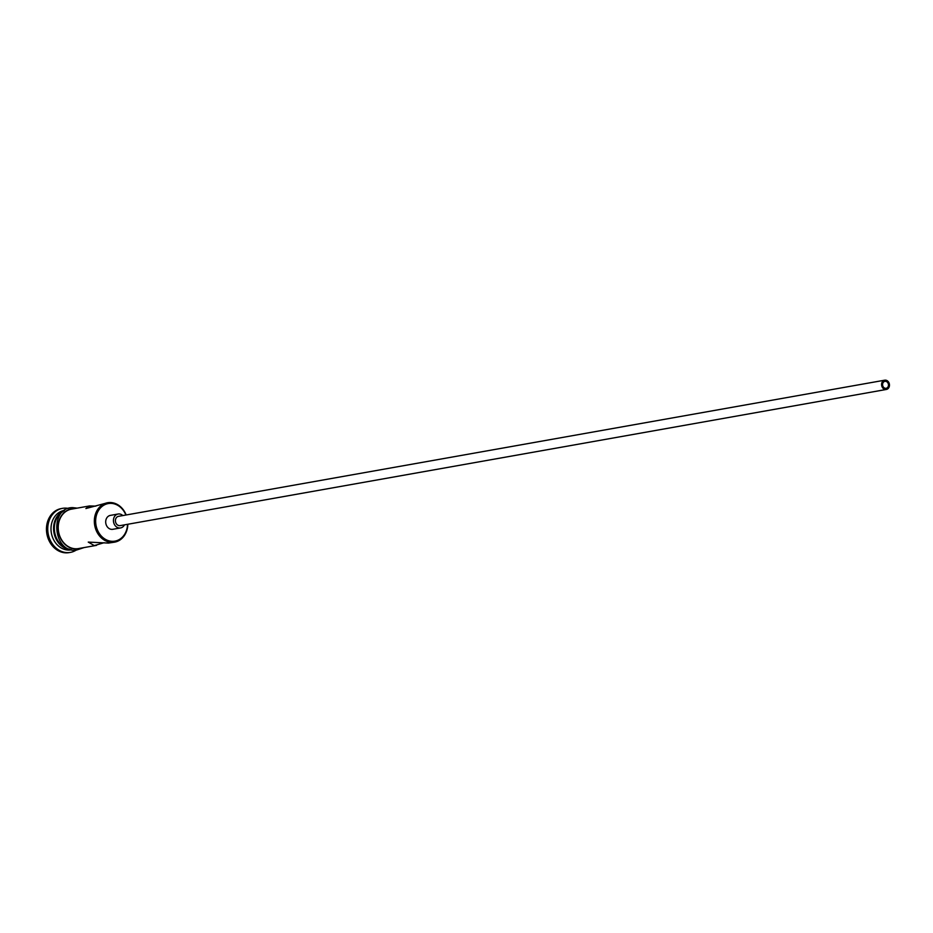 <?xml version="1.0" encoding="UTF-8"?>
<svg xmlns="http://www.w3.org/2000/svg" width="933" height="933" viewBox="0 0 933 933"><rect width="100%" height="100%" fill="white"/><g stroke="black" fill="none" stroke-linecap="round" stroke-linejoin="round"><path stroke-width="1.4" d="M125.897 515.028A19.08 15.849 79.9 0 0 110.269 503.365A19.08 15.849 79.9 0 0 95.702 522.713A19.08 15.849 79.9 0 0 112.928 541.327A19.08 15.849 79.9 0 0 127.553 524.299M127.833 524.253A20.013 16.631 -100.1 0 1 114.584 542.155A20.013 16.631 -100.1 0 1 112.473 542.365A20.013 16.631 -100.1 0 1 94.513 524.089A20.013 16.631 -100.1 0 1 107.587 502.735A20.013 16.631 -100.1 0 1 109.697 502.525A20.013 16.631 -100.1 0 1 126.177 514.981M885.767 388.338A3.534 2.939 79.9 0 0 886.14 388.303A3.534 2.939 79.9 0 0 888.449 384.536A3.534 2.939 79.9 0 0 885.277 381.305A3.534 2.939 79.9 0 0 884.904 381.34A3.534 2.939 79.9 0 0 882.606 385.119A3.534 2.939 79.9 0 0 885.767 388.338M885.195 380.139A4.712 3.919 79.9 0 0 884.706 380.186A4.712 3.919 79.9 0 0 881.627 385.212A4.712 3.919 79.9 0 0 885.849 389.504A4.712 3.919 79.9 0 0 886.35 389.458A4.712 3.919 79.9 0 0 889.429 384.431A4.712 3.919 79.9 0 0 885.195 380.139M119.016 516.287A4.712 3.919 79.9 0 0 118.514 516.334A4.712 3.919 79.9 0 0 115.447 521.36A4.712 3.919 79.9 0 0 119.669 525.664A4.712 3.919 79.9 0 0 120.17 525.617A4.712 3.919 79.9 0 0 120.649 525.489M122.829 515.576A7.067 5.866 79.9 0 0 118.853 513.943A7.067 5.866 79.9 0 0 118.106 514.013A7.067 5.866 79.9 0 0 113.499 521.559A7.067 5.866 79.9 0 0 119.832 528.008A7.067 5.866 79.9 0 0 120.579 527.926A7.067 5.866 79.9 0 0 124.474 524.847M118.106 514.013L110.362 515.389A7.067 5.866 79.9 0 0 105.756 522.935A7.067 5.866 79.9 0 0 112.088 529.384A7.067 5.866 79.9 0 0 112.835 529.303L120.579 527.926M114.584 542.155L108.485 543.076L88.25 542.096L94.291 545.595L104.134 542.703M95.854 506.118L89.533 505.943L85.894 508.543L107.587 502.735M70.721 549.595A20.013 16.631 -100.1 0 1 53.951 532.591A20.013 16.631 -100.1 0 1 63.841 510.864M71.491 549.805L71.246 549.852A20.013 16.631 -100.1 0 1 69.135 550.062A20.013 16.631 -100.1 0 1 51.175 531.798A20.013 16.631 -100.1 0 1 64.249 510.433L64.482 510.386M75.865 550.307A22.369 18.59 -100.1 0 1 70.372 552.394A22.369 18.59 -100.1 0 1 68.016 552.639A22.369 18.59 -100.1 0 1 47.945 532.218A22.369 18.59 -100.1 0 1 62.546 508.345A22.369 18.59 -100.1 0 1 64.902 508.112A22.369 18.59 -100.1 0 1 68.412 508.427M96.542 545.362L78.477 548.569A20.013 16.631 -100.1 0 1 76.366 548.779A20.013 16.631 -100.1 0 1 58.406 530.504A20.013 16.631 -100.1 0 1 71.468 509.15L89.533 505.943M69.765 549.269A20.013 16.631 -100.1 0 1 54.72 532.463A20.013 16.631 -100.1 0 1 63.047 511.506M70.372 552.394L69.077 552.628A22.369 18.59 -100.1 0 1 66.721 552.861A22.369 18.59 -100.1 0 1 46.65 532.44A22.369 18.59 -100.1 0 1 61.251 508.578L62.546 508.345M73.987 508.707A20.258 16.829 79.9 0 0 73.555 508.707A20.258 16.829 79.9 0 0 58.079 529.244A20.258 16.829 79.9 0 0 76.378 549.012A20.258 16.829 79.9 0 0 80.996 548.126M884.706 380.186L118.514 516.334M77.159 508.135L72.891 507.645C49.472 506.887 52.551 552.138 75.76 550.307L84.168 547.554M886.35 389.458L120.17 525.617"/></g></svg>
